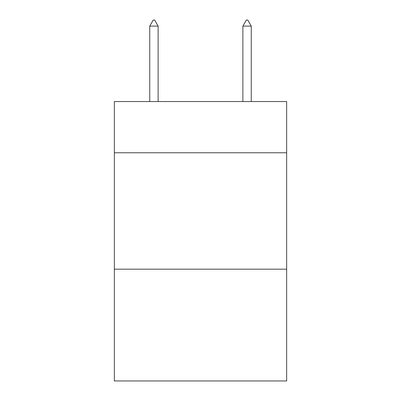 <?xml version="1.0" encoding="UTF-8"?>
<svg xmlns="http://www.w3.org/2000/svg" width="401" height="401" viewBox="0 0 401 401"><rect width="100%" height="100%" fill="white"/><g stroke="black" fill="none" stroke-linecap="round" stroke-linejoin="round"><path stroke-width="0.6" d="M286.65 152.766L286.65 101.543L114.35 101.543L114.35 152.766L286.65 152.766L286.65 380.95L114.35 380.95L114.35 152.766M286.65 269.186L114.35 269.186M158.124 26.105L154.631 20.05L153.232 20.05L149.743 26.105L158.124 26.105L158.124 101.543M149.743 26.105L149.743 101.543M246.369 20.05L247.768 20.05L251.257 26.105L242.876 26.105L246.369 20.05M251.257 101.543L251.257 26.105M242.876 101.543L242.876 26.105"/></g></svg>
